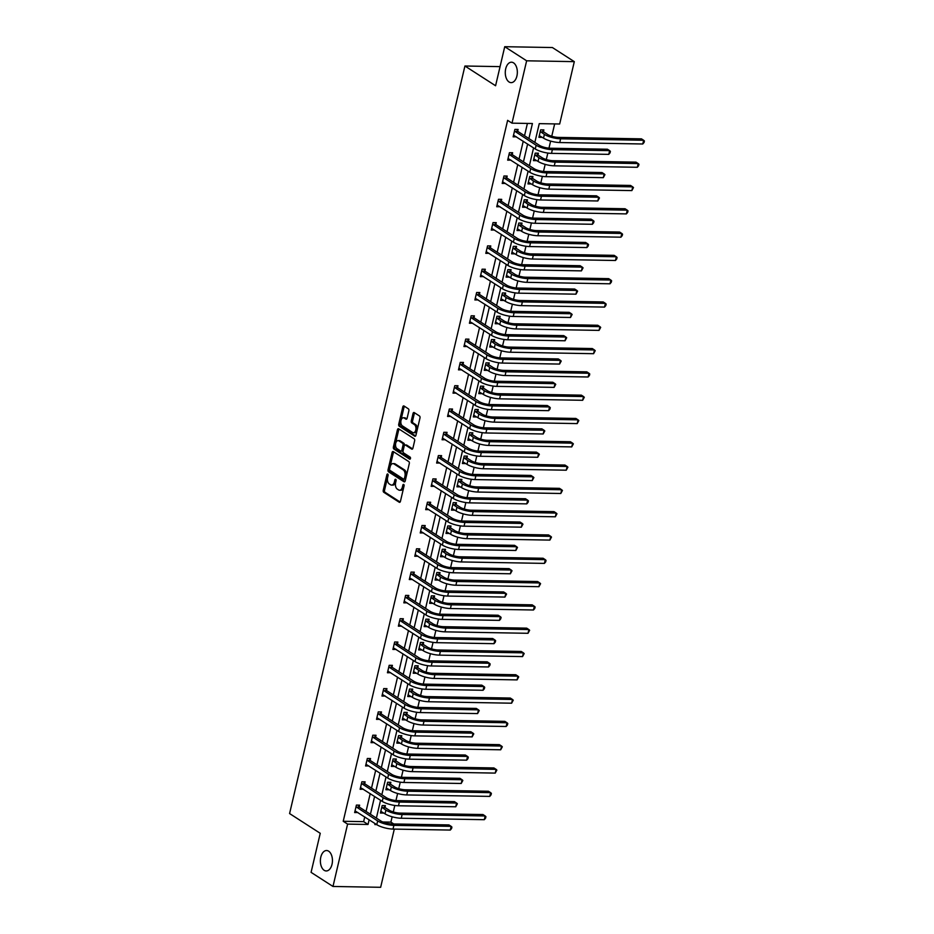 <?xml version="1.0" encoding="UTF-8"?>
<svg xmlns="http://www.w3.org/2000/svg" width="934" height="934" viewBox="0 0 934 934"><rect width="100%" height="100%" fill="white"/><g stroke="black" fill="none" stroke-linecap="round" stroke-linejoin="round"><path stroke-width="1.4" d="M509.065 81.982A10.216 6.036 -89 0 0 511.132 82.636A10.216 6.036 -89 0 0 517.214 74.311A10.216 6.036 -89 0 0 513.548 62.858A10.216 6.036 -89 0 0 511.493 62.204A10.216 6.036 -89 0 0 505.399 70.54A10.216 6.036 -89 0 0 509.065 81.982M324.168 870.301A10.216 6.036 -89 0 0 326.235 870.955A10.216 6.036 -89 0 0 332.317 862.631A10.216 6.036 -89 0 0 328.651 851.178A10.216 6.036 -89 0 0 326.585 850.524A10.216 6.036 -89 0 0 320.502 858.86A10.216 6.036 -89 0 0 324.168 870.301M387.738 474.04A1.097 0.654 -89 0 0 386.898 474.682L383.244 490.257A1.564 0.922 -89 0 0 383.757 492.276L399.238 502.247A1.564 0.922 -89 0 0 399.554 502.352A1.564 0.922 -89 0 0 400.441 501.336L404.095 485.762A1.097 0.654 -89 0 0 402.893 484.979L402.414 486.999A5.02 2.965 -89 0 1 399.577 490.245A5.02 2.965 -89 0 1 398.561 489.918L397.277 489.089A5.02 2.965 -89 0 1 395.631 482.621L396.098 480.613A1.097 0.654 -89 0 0 394.895 479.831L394.417 481.851A5.02 2.965 -89 0 1 391.579 485.096A5.02 2.965 -89 0 1 390.575 484.769L389.28 483.94A5.02 2.965 -89 0 1 387.633 477.472L388.1 475.464A1.097 0.654 -89 0 0 387.738 474.04M408.858 410.82A1.564 0.922 -89 0 0 408.345 408.8L404.002 405.998A1.564 0.922 -89 0 0 403.686 405.905A1.564 0.922 -89 0 0 402.799 406.92L398.736 424.211A1.564 0.922 -89 0 0 399.25 426.231L414.731 436.201A1.564 0.922 -89 0 0 415.046 436.306A1.564 0.922 -89 0 0 415.934 435.291L419.985 417.988A1.564 0.922 -89 0 0 419.471 415.969L414.229 412.594A1.564 0.922 -89 0 0 413.914 412.489A1.564 0.922 -89 0 0 413.026 413.505L411.287 420.907A1.564 0.922 -89 0 0 411.801 422.927L414.404 424.608A4.191 2.475 -89 0 1 415.91 429.301A4.191 2.475 -89 0 1 413.412 432.722A4.191 2.475 -89 0 1 412.559 432.442L402.379 425.881A4.191 2.475 -89 0 1 400.873 421.187A4.191 2.475 -89 0 1 403.371 417.767A4.191 2.475 -89 0 1 404.212 418.047L405.916 419.132A1.564 0.922 -89 0 0 406.232 419.238A1.564 0.922 -89 0 0 407.119 418.222L408.858 410.82M394.3 829.088L380.652 887.3L332.983 886.459L311.08 872.356L320.245 833.303L289.587 813.561L464.922 66.01L495.58 85.753L504.734 46.7L526.636 60.803L574.305 61.644L559.676 124L539.257 123.638L534.855 142.388M332.983 886.459L347.6 824.103L368.019 824.465L369.128 819.737M528.901 138.547L532.427 123.521L512.007 123.16L507.629 120.346L343.222 821.29L347.6 824.103M512.007 123.16L526.636 60.803M393.307 451.601A1.564 0.922 -89 0 0 392.992 451.496A1.564 0.922 -89 0 0 392.105 452.511L388.042 469.814A1.564 0.922 -89 0 0 388.556 471.833L404.037 481.792A1.564 0.922 -89 0 0 404.352 481.897A1.564 0.922 -89 0 0 405.239 480.882L409.29 463.591A1.564 0.922 -89 0 0 408.777 461.571L393.307 451.601M393.389 447.012L397.452 429.71A1.564 0.922 -89 0 1 398.339 428.694A1.564 0.922 -89 0 1 398.655 428.799L414.124 438.77A1.564 0.922 -89 0 1 414.638 440.79L412.91 448.192A1.564 0.922 -89 0 1 412.022 449.207A1.564 0.922 -89 0 1 411.696 449.102L405.426 445.063A1.564 0.922 -89 0 0 405.111 444.958A1.564 0.922 -89 0 0 404.224 445.973L403.068 450.888A1.564 0.922 -89 0 0 403.581 452.908L410.119 457.111A1.097 0.654 -89 0 1 409.641 459.166L393.903 449.032A1.564 0.922 -89 0 1 393.389 447.012L394.673 447.036L398.736 429.733L397.452 429.71M504.734 46.7L552.403 47.541L574.305 61.644M500.064 66.629L464.922 66.01M538.019 154.881L538.404 153.199L535.194 153.141L533.431 160.613L536.653 160.671L533.793 159.095M527.08 201.475L527.476 199.806L524.254 199.748L522.503 207.208L525.725 207.266L522.865 205.69M516.152 248.082L516.549 246.401L513.326 246.343L511.575 253.815L514.797 253.873L511.937 252.297M505.224 294.677L505.621 292.996L502.399 292.949L500.647 300.409L503.87 300.468L500.998 298.892M494.296 341.284L494.693 339.602L491.471 339.544L489.72 347.016L492.942 347.074L490.07 345.498M483.368 387.879L483.754 386.197L480.543 386.139L478.792 393.611L482.002 393.669L479.142 392.093M472.441 434.473L472.826 432.804L469.604 432.746L467.852 440.218L471.075 440.264L468.214 438.688M461.501 481.08L461.898 479.399L458.676 479.34L456.924 486.812L460.147 486.871L457.286 485.295M450.573 527.675L450.97 526.005L447.748 525.947L445.997 533.407L449.219 533.466L446.359 531.89M439.645 574.282L440.042 572.6L436.82 572.542L435.069 580.014L438.291 580.072L435.419 578.496M428.718 620.876L429.115 619.207L425.892 619.149L424.141 626.609L427.352 626.667L424.491 625.091M417.79 667.483L418.175 665.802L414.953 665.744L413.202 673.216L416.424 673.274L413.564 671.698M406.85 714.078L407.247 712.397L404.025 712.35L402.274 719.81L405.496 719.869L402.636 718.293M395.923 760.685L396.32 759.003L393.097 758.945L391.346 766.417L394.568 766.475L391.708 764.899M384.995 807.28L385.392 805.598L382.169 805.552L380.418 813.012L383.641 813.07L380.768 811.494M382.8 821.978L390.891 822.118L392.152 816.783M393.284 811.95L394.802 805.458M395.946 800.566L397.615 793.48M398.748 788.646L400.266 782.167M401.41 777.263L403.079 770.176M404.212 765.343L405.73 758.863M406.885 753.96L408.543 746.885M409.676 742.051L411.193 735.56M412.349 730.657L414.007 723.581M415.14 718.748L416.657 712.257M417.813 707.365L419.471 700.278M420.604 695.445L422.121 688.965M423.277 684.062L424.935 676.975M426.067 672.153L427.597 665.662M428.741 660.758L430.399 653.683M431.531 648.85L433.061 642.359M434.205 637.467L435.863 630.38M436.995 625.546L438.525 619.055M439.669 614.163L441.327 607.077M442.459 602.243L443.989 595.764M445.133 590.86L446.791 583.785M447.935 578.952L449.452 572.46M450.597 567.557L452.266 560.482M453.399 555.648L454.916 549.157M456.061 544.265L457.73 537.178M458.863 532.345L460.38 525.865M461.524 520.962L463.194 513.875M464.326 509.053L465.844 502.562M467 497.659L468.658 490.583M469.79 485.75L471.308 479.259M472.464 474.355L474.122 467.28M475.254 462.447L476.772 455.955M477.928 451.064L479.586 443.977M480.718 439.143L482.236 432.664M483.392 427.76L485.05 420.674M486.182 415.852L487.711 409.361M488.856 404.457L490.513 397.382M491.646 392.549L493.175 386.057M494.319 381.165L495.977 374.079M497.11 369.245L498.639 362.754M499.783 357.862L501.441 350.775M502.574 345.942L504.103 339.462M505.247 334.559L506.905 327.484M508.049 322.65L509.567 316.159M510.711 311.256L512.381 304.18M513.513 299.347L515.031 292.856M516.175 287.964L517.845 280.877M518.977 276.044L520.495 269.564M521.651 264.661L523.309 257.574M524.441 252.752L525.959 246.261M527.115 241.357L528.772 234.282M529.905 229.449L531.423 222.957M532.578 218.054L534.236 210.979M535.369 206.145L536.887 199.654M538.042 194.762L539.7 187.676M540.833 182.842L542.35 176.363M543.506 171.459L545.164 164.372M546.297 159.551L547.826 153.059M548.97 148.156L550.628 141.081M551.76 136.247L554.656 123.907M390.459 783.976L390.856 782.307L387.633 782.248L385.882 789.709L389.104 789.767L386.232 788.191M401.387 737.381L401.783 735.7L398.561 735.642L396.81 743.114L400.032 743.172L397.172 741.596M412.326 690.775L412.711 689.105L409.489 689.047L407.738 696.519L410.96 696.566L408.1 694.989M423.254 644.18L423.639 642.499L420.428 642.44L418.677 649.912L421.888 649.971L419.027 648.394M434.182 597.585L434.579 595.904L431.356 595.845L429.605 603.317L432.827 603.376L429.955 601.8M445.109 550.978L445.506 549.297L442.284 549.25L440.533 556.711L443.755 556.769L440.883 555.193M456.037 504.383L456.434 502.702L453.212 502.644L451.461 510.116L454.683 510.174L451.822 508.598M466.965 457.777L467.362 456.096L464.14 456.049L462.388 463.509L465.611 463.568L462.75 461.991M477.904 411.182L478.29 409.501L475.067 409.442L473.316 416.914L476.538 416.973L473.678 415.397M488.832 364.575L489.229 362.906L486.007 362.847L484.256 370.308L487.478 370.366L484.606 368.79M499.76 317.98L500.157 316.299L496.935 316.241L495.183 323.713L498.406 323.771L495.534 322.195M510.688 271.374L511.085 269.704L507.863 269.646L506.111 277.118L509.334 277.164L506.473 275.588M521.616 224.779L522.013 223.098L518.79 223.039L517.039 230.511L520.261 230.57L517.401 228.993M532.555 178.172L532.94 176.503L529.718 176.444L527.967 183.916L531.189 183.963L528.329 182.387M543.483 131.577L543.868 129.896L540.658 129.838L538.906 137.31L542.117 137.368L539.257 135.792M390.891 822.118L393.751 823.963M370.424 814.25L374.592 796.445M375.888 790.958L380.068 773.142M381.352 767.655L385.532 749.839M386.816 744.351L390.996 726.547M392.28 721.06L396.46 703.244M397.744 697.756L401.924 679.94M403.208 674.453L407.387 656.637M408.672 651.15L412.851 633.345M414.136 627.858L418.315 610.042M419.599 604.555L423.779 586.739M425.075 581.252L429.243 563.436M430.539 557.948L434.707 540.144M436.003 534.657L440.183 516.841M441.467 511.353L445.646 493.537M446.931 488.05L451.11 470.246M452.395 464.758L456.574 446.942M457.858 441.455L462.038 423.639M463.322 418.152L467.502 400.336M468.786 394.849L472.966 377.044M474.25 371.557L478.43 353.741M479.714 348.254L483.894 330.438M485.19 324.95L489.358 307.134M490.654 301.647L494.822 283.843M496.117 278.355L500.297 260.539M501.581 255.052L505.761 237.236M507.045 231.749L511.225 213.944M512.509 208.457L516.689 190.641M517.973 185.154L522.153 167.338M523.437 161.851L527.617 144.034M375.094 823.578L374.849 824.582L376.706 824.617M533.571 147.876L529.391 165.692M528.107 171.179L523.927 188.983M522.643 194.47L518.463 212.287M517.179 217.774L513 235.59M511.715 241.077L507.536 258.893M506.251 264.38L502.072 282.185M500.787 287.672L496.608 305.488M495.324 310.975L491.144 328.791M489.848 334.279L485.68 352.095M484.384 357.582L480.216 375.386M478.92 380.874L474.741 398.69M473.456 404.177L469.277 421.993M467.992 427.48L463.813 445.284M462.528 450.772L458.349 468.588M457.065 474.075L452.885 491.891M451.601 497.378L447.421 515.194M446.137 520.682L441.957 538.486M440.673 543.973L436.493 561.789M435.209 567.277L431.029 585.093M429.733 590.58L425.565 608.396M424.269 613.883L420.09 631.688M418.806 637.175L414.626 654.991M413.342 660.478L409.162 678.294M407.878 683.781L403.698 701.586M402.414 707.073L398.234 724.889M396.95 730.376L392.77 748.192M391.486 753.68L387.306 771.496M386.022 776.983L381.843 794.787M380.558 800.275L376.379 818.091M343.222 821.29L363.641 821.64L364.75 816.923M366.035 811.436L370.214 793.62M371.51 788.133L375.678 770.316M376.974 764.829L381.154 747.025M382.438 741.538L386.618 723.722M387.902 718.234L392.082 700.418M393.366 694.931L397.545 677.115M398.83 671.628L403.009 653.823M404.294 648.336L408.473 630.52M409.757 625.033L413.937 607.217M415.221 601.729L419.401 583.925M420.685 578.438L424.865 560.622M426.161 555.135L430.329 537.319M431.625 531.831L435.793 514.015M437.089 508.528L441.268 490.724M442.553 485.236L446.732 467.42M448.016 461.933L452.196 444.117M453.48 438.63L457.66 420.825M458.944 415.338L463.124 397.522M464.408 392.035L468.588 374.219M469.872 368.732L474.052 350.915M475.336 345.428L479.516 327.624M480.8 322.137L484.979 304.321M486.275 298.833L490.443 281.017M491.739 275.53L495.907 257.714M497.203 252.227L501.383 234.422M502.667 228.935L506.847 211.119M508.131 205.632L512.311 187.816M513.595 182.328L517.775 164.524M519.059 159.037L523.238 141.221M524.523 135.734L527.406 123.428M363.641 821.64L368.019 824.465M516.385 136.808L513.14 136.854L514.891 129.394L518.113 129.452L517.716 131.122M510.921 160.099L507.676 160.158L509.427 152.697L512.638 152.744L512.252 154.425M505.457 183.403L502.2 183.461L503.951 175.989L507.174 176.047L506.788 177.729M499.982 206.706L496.736 206.764L498.487 199.292L501.71 199.351L501.324 201.032M494.518 229.998L491.272 230.056L493.024 222.596L496.246 222.654L495.849 224.323M489.054 253.301L485.808 253.359L487.56 245.887L490.782 245.946L490.385 247.627M483.59 276.604L480.345 276.662L482.096 269.19L485.318 269.249L484.921 270.93M478.126 299.907L474.881 299.966L476.632 292.494L479.854 292.552L479.457 294.222M472.662 323.199L469.417 323.257L471.168 315.797L474.39 315.844L473.993 317.525M467.198 346.502L463.953 346.561L465.704 339.089L468.926 339.147L468.529 340.828M461.735 369.806L458.489 369.864L460.24 362.392L463.462 362.45L463.066 364.132M456.271 393.109L453.025 393.156L454.776 385.695L457.987 385.754L457.602 387.423M450.807 416.401L447.549 416.459L449.312 408.999L452.523 409.045L452.138 410.726M445.343 439.704L442.086 439.762L443.837 432.29L447.059 432.349L446.674 434.03M439.867 463.007L436.622 463.066L438.373 455.594L441.595 455.652L441.198 457.333M434.403 486.299L431.158 486.357L432.909 478.897L436.131 478.955L435.734 480.625M428.939 509.602L425.694 509.66L427.445 502.188L430.667 502.247L430.27 503.928M423.476 532.905L420.23 532.964L421.981 525.492L425.203 525.55L424.807 527.231M418.012 556.209L414.766 556.267L416.517 548.795L419.74 548.853L419.343 550.523M412.548 579.5L409.302 579.559L411.053 572.098L414.276 572.145L413.879 573.826M407.084 602.804L403.838 602.862L405.589 595.39L408.812 595.448L408.415 597.13M401.62 626.107L398.374 626.165L400.126 618.693L403.348 618.752L402.951 620.433M396.156 649.41L392.91 649.457L394.662 641.997L397.872 642.055L397.487 643.724M390.692 672.702L387.435 672.76L389.186 665.3L392.408 665.347L392.023 667.028M385.228 696.005L381.971 696.064L383.722 688.591L386.945 688.65L386.559 690.331M379.753 719.308L376.507 719.367L378.258 711.895L381.481 711.953L381.084 713.623M374.289 742.6L371.043 742.658L372.794 735.198L376.017 735.256L375.62 736.926M368.825 765.903L365.579 765.962L367.331 758.49L370.553 758.548L370.156 760.229M363.361 789.207L360.115 789.265L361.867 781.793L365.089 781.851L364.692 783.533M357.897 812.51L354.651 812.568L356.403 805.096L359.625 805.155L359.228 806.824M357.874 812.615L355.002 811.039M363.338 789.323L360.477 787.747M368.802 766.02L365.941 764.444M374.265 742.717L371.405 741.141M379.729 719.413L376.869 717.837M385.193 696.122L382.333 694.546M390.657 672.819L387.797 671.242M396.121 649.515L393.261 647.939M401.597 626.224L398.725 624.648M407.061 602.92L404.188 601.344M412.524 579.617L409.652 578.041M417.988 556.314L415.116 554.738M423.452 533.022L420.592 531.446M428.916 509.719L426.056 508.143M434.38 486.416L431.52 484.839M439.844 463.112L436.984 461.536M445.308 439.821L442.447 438.244M450.772 416.517L447.911 414.941M456.236 393.214L453.375 391.638M461.711 369.922L458.839 368.346M467.175 346.619L464.303 345.043M472.639 323.316L469.767 321.74M478.103 300.012L475.231 298.436M483.567 276.721L480.706 275.145M489.031 253.418L486.17 251.841M494.495 230.114L491.634 228.538M499.959 206.811L497.098 205.235M505.422 183.519L502.562 181.943M510.886 160.216L508.026 158.64M516.35 136.913L513.49 135.337M391.579 485.096L392.875 485.12A5.02 2.965 -89 0 0 395.712 481.874L394.417 481.851M396.133 480.053L395.712 481.874M399.577 490.245L400.861 490.268A5.02 2.965 -89 0 0 403.71 487.023L402.414 486.999M404.13 485.201L403.71 487.023M388.147 474.892L384.539 490.28A1.564 0.922 -89 0 0 385.053 492.3L400.137 502.025M393.693 451.846A1.564 0.922 -89 0 0 393.389 452.535L389.326 469.837A1.564 0.922 -89 0 0 389.852 471.857L404.936 481.57M389.63 468.973A1.097 0.654 -89 0 0 389.98 470.386L403.57 479.13A1.097 0.654 -89 0 0 404.41 478.5L404.912 476.375A5.02 2.965 -89 0 0 403.254 469.907L393.973 463.929A5.02 2.965 -89 0 0 392.957 463.603A5.02 2.965 -89 0 0 390.12 466.848L389.63 468.973M404.854 479.154A1.097 0.654 -89 0 0 405.695 478.523L404.41 478.5M392.957 463.603L394.253 463.626A5.02 2.965 -89 0 1 395.257 463.953L404.55 469.93A5.02 2.965 -89 0 1 406.197 476.398L405.695 478.523M399.04 429.056A1.564 0.922 -89 0 0 398.736 429.733M412.594 448.88L406.71 445.086A1.564 0.922 -89 0 0 406.395 444.981A1.564 0.922 -89 0 0 406.08 445.074M410.376 458.827L395.199 449.056L393.903 449.032M398.911 440.871A4.191 2.475 -89 0 0 398.071 440.591A4.191 2.475 -89 0 0 395.572 444.012A4.191 2.475 -89 0 0 397.078 448.705L400.663 451.017A1.564 0.922 -89 0 0 400.978 451.122A1.564 0.922 -89 0 0 401.865 450.106L403.021 445.203A1.564 0.922 -89 0 0 402.507 443.183L398.911 440.871L400.196 440.895A4.191 2.475 -89 0 0 399.355 440.614L398.071 440.591M401.947 451.04A1.564 0.922 -89 0 0 402.262 451.145A1.564 0.922 -89 0 0 403.149 450.13L401.865 450.106M400.196 440.895L403.792 443.206A1.564 0.922 -89 0 1 404.305 445.226L403.149 450.13M394.673 447.036A1.564 0.922 -89 0 0 395.199 449.056M403.371 417.767L404.656 417.79A4.191 2.475 -89 0 1 405.508 418.058L406.815 418.911M413.412 432.722L414.696 432.746A4.191 2.475 -89 0 0 417.194 429.325A4.191 2.475 -89 0 0 415.688 424.631L414.404 424.608M414.614 412.84A1.564 0.922 -89 0 0 414.311 413.529L412.571 420.93A1.564 0.922 -89 0 0 413.097 422.95L415.688 424.631M404.387 406.255A1.564 0.922 -89 0 0 404.083 406.932L400.021 424.234A1.564 0.922 -89 0 0 400.546 426.254L415.63 435.98M383.921 805.575L385.228 807.641L389.128 810.163A7.986 2.218 13.2 0 0 399.95 813.094L482.983 814.553L485.166 815.966L402.145 814.506A11.979 3.316 -166.8 0 1 385.905 810.105L381.772 807.221M380.815 811.342L385.03 813.841L385.905 810.105M484.291 819.69L485.166 815.966L485.925 816.69L485.575 818.184L484.291 819.69L401.258 818.242A11.979 3.316 -166.8 0 1 385.03 813.841M385.228 807.641L382.006 807.595M355.048 810.887L376.787 824.675L377.663 820.939L356.006 806.778M358.154 805.131L359.462 807.198L380.885 820.998A7.986 2.218 13.2 0 0 391.696 823.928L448.962 824.932L451.157 826.345L393.891 825.341A11.979 3.316 -166.8 0 1 377.663 820.939M450.281 830.069L451.157 826.345L451.916 827.069L451.566 828.563L450.281 830.069L393.016 829.077A11.979 3.316 -166.8 0 1 376.787 824.675M359.462 807.198L356.239 807.139M389.385 782.272L390.692 784.35L394.592 786.86A7.986 2.218 13.2 0 0 405.414 789.79L488.447 791.25L490.642 792.662L407.609 791.203A11.979 3.316 -166.8 0 1 391.369 786.802L387.236 783.93M386.279 788.039L390.494 790.538L391.369 786.802M489.766 796.398L490.642 792.662L491.389 793.386L491.039 794.881L489.766 796.398L406.734 794.939A11.979 3.316 -166.8 0 1 390.494 790.538M390.692 784.35L387.47 784.291M394.86 758.98L396.156 761.047L400.056 763.557A7.986 2.218 13.2 0 0 410.878 766.499L493.911 767.946L496.106 769.359L413.073 767.9A11.979 3.316 -166.8 0 1 396.833 763.51L392.7 760.626M391.743 764.736L395.958 767.234L396.833 763.51M495.23 773.095L496.106 769.359L496.853 770.083L495.23 773.095L412.198 771.636A11.979 3.316 -166.8 0 1 395.958 767.234M396.156 761.047L392.934 760.988M360.512 787.584L382.251 801.372L383.127 797.636L361.47 783.474M363.618 781.828L364.925 783.895L386.349 797.694A7.986 2.218 13.2 0 0 397.16 800.625L454.426 801.629L456.621 803.042L399.355 802.037A11.979 3.316 -166.8 0 1 383.127 797.636M455.745 806.778L456.621 803.042L457.38 803.765L455.745 806.778L398.479 805.773A11.979 3.316 -166.8 0 1 382.251 801.372M364.925 783.895L361.703 783.836M365.976 764.281L387.715 778.069L388.591 774.333L366.934 760.171M369.093 758.525L370.389 760.591L391.813 774.391A7.986 2.218 13.2 0 0 402.636 777.321L459.902 778.326L462.085 779.738L404.819 778.734A11.979 3.316 -166.8 0 1 388.591 774.333M461.209 783.474L462.085 779.738L462.844 780.462L461.209 783.474L403.943 782.47A11.979 3.316 -166.8 0 1 387.715 778.069M370.389 760.591L367.167 760.533M400.324 735.677L401.62 737.743L405.519 740.265A7.986 2.218 13.2 0 0 416.342 743.195L499.375 744.655L501.57 746.056L418.537 744.608A11.979 3.316 -166.8 0 1 402.309 740.207L398.164 737.323M397.207 741.433L401.433 743.943L402.309 740.207M500.694 749.792L501.57 746.056L502.317 746.791L500.694 749.792L417.661 748.344A11.979 3.316 -166.8 0 1 401.433 743.943M401.62 737.743L398.398 737.685M371.44 740.989L393.179 754.765L394.055 751.041L372.409 736.868M374.557 735.221L375.853 737.3L397.277 751.088A7.986 2.218 13.2 0 0 408.1 754.03L465.365 755.034L467.549 756.435L410.283 755.443A11.979 3.316 -166.8 0 1 394.055 751.041M466.673 760.171L467.549 756.435L468.308 757.17L467.957 758.665L466.673 760.171L409.407 759.167A11.979 3.316 -166.8 0 1 393.179 754.765M375.853 737.3L372.631 737.241M405.788 712.373L407.084 714.452L410.983 716.962A7.986 2.218 13.2 0 0 421.806 719.892L504.839 721.352L507.034 722.764L424.001 721.305A11.979 3.316 -166.8 0 1 407.773 716.903L403.64 714.02M402.671 718.141L406.897 720.639L407.773 716.903M506.158 726.489L507.034 722.764L507.792 723.488L507.442 724.982L506.158 726.489L423.125 725.041A11.979 3.316 -166.8 0 1 406.897 720.639M407.084 714.452L403.862 714.393M376.904 717.686L398.643 731.474L399.518 727.738L377.873 713.576M380.021 711.93L381.317 713.996L402.741 727.796A7.986 2.218 13.2 0 0 413.564 730.727L470.829 731.731L473.013 733.143L415.747 732.139A11.979 3.316 -166.8 0 1 399.518 727.738M472.137 736.879L473.013 733.143L473.772 733.867L472.137 736.879L414.871 735.875A11.979 3.316 -166.8 0 1 398.643 731.474M381.317 713.996L378.095 713.938M411.252 689.082L412.548 691.148L416.459 693.658A7.986 2.218 13.2 0 0 427.27 696.589L510.303 698.048L512.497 699.461L429.465 698.002A11.979 3.316 -166.8 0 1 413.237 693.6L409.104 690.728M408.135 694.838L412.361 697.336L413.237 693.6M511.622 703.197L512.497 699.461L513.256 700.185L511.622 703.197L428.589 701.738A11.979 3.316 -166.8 0 1 412.361 697.336M412.548 691.148L409.326 691.09M382.368 694.382L404.107 708.17L404.982 704.434L383.337 690.273M385.485 688.627L386.781 690.693L408.205 704.493A7.986 2.218 13.2 0 0 419.027 707.423L476.293 708.427L478.477 709.84L421.211 708.836A11.979 3.316 -166.8 0 1 404.982 704.434M477.601 713.576L478.477 709.84L479.235 710.564L477.601 713.576L420.335 712.572A11.979 3.316 -166.8 0 1 404.107 708.17M386.781 690.693L383.559 690.635M416.716 665.779L418.012 667.845L421.923 670.355A7.986 2.218 13.2 0 0 432.746 673.297L515.778 674.745L517.961 676.158L434.929 674.71A11.979 3.316 -166.8 0 1 418.701 670.308L414.568 667.425M413.599 671.534L417.825 674.033L418.701 670.308M517.086 679.894L517.961 676.158L518.72 676.881L517.086 679.894L434.053 678.434A11.979 3.316 -166.8 0 1 417.825 674.033M418.012 667.845L414.801 667.787M387.832 671.079L409.571 684.867L410.446 681.131L388.801 666.969M390.949 665.323L392.245 667.39L413.669 681.19A7.986 2.218 13.2 0 0 424.491 684.132L481.757 685.136L483.952 686.537L426.686 685.533A11.979 3.316 -166.8 0 1 410.446 681.131M483.065 690.273L483.952 686.537L484.699 687.272L484.349 688.755L483.065 690.273L425.799 689.269A11.979 3.316 -166.8 0 1 409.571 684.867M392.245 667.39L389.034 667.343M422.18 642.475L423.476 644.542L427.387 647.064A7.986 2.218 13.2 0 0 438.209 649.994L521.242 651.453L523.425 652.854L440.393 651.407A11.979 3.316 -166.8 0 1 424.164 647.005L420.031 644.121M419.062 648.231L423.289 650.741L424.164 647.005M522.55 656.59L523.425 652.854L524.184 653.59L522.55 656.59L439.517 655.143A11.979 3.316 -166.8 0 1 423.289 650.741M423.476 644.542L420.265 644.495M393.296 647.787L415.035 661.576L415.91 657.84L394.265 643.666M396.413 642.02L397.709 644.098L419.132 657.898A7.986 2.218 13.2 0 0 429.955 660.828L487.221 661.832L489.416 663.245L432.15 662.241A11.979 3.316 -166.8 0 1 415.91 657.84M488.54 666.969L489.416 663.245L490.163 663.969L489.813 665.463L488.54 666.969L431.274 665.965A11.979 3.316 -166.8 0 1 415.035 661.576M397.709 644.098L394.498 644.04M427.644 619.172L428.951 621.25L432.851 623.76A7.986 2.218 13.2 0 0 443.673 626.691L526.706 628.15L528.889 629.563L445.857 628.103A11.979 3.316 -166.8 0 1 429.628 623.702L425.495 620.818M424.526 624.939L428.753 627.438L429.628 623.702M528.014 633.299L528.889 629.563L529.648 630.287L528.014 633.299L444.981 631.839A11.979 3.316 -166.8 0 1 428.753 627.438M428.951 621.25L425.729 621.192M398.76 624.484L420.498 638.272L421.374 634.536L399.729 620.374M401.877 618.728L403.184 620.795L424.596 634.595A7.986 2.218 13.2 0 0 435.419 637.525L492.685 638.529L494.88 639.942L437.614 638.938A11.979 3.316 -166.8 0 1 421.374 634.536M494.004 643.678L494.88 639.942L495.627 640.666L495.277 642.16L494.004 643.678L436.738 642.674A11.979 3.316 -166.8 0 1 420.498 638.272M403.184 620.795L399.962 620.736M433.107 595.88L434.415 597.947L438.315 600.457A7.986 2.218 13.2 0 0 449.137 603.399L532.17 604.847L534.353 606.259L451.32 604.8A11.979 3.316 -166.8 0 1 435.092 600.399L430.959 597.527M429.99 601.636L434.217 604.135L435.092 600.399M533.477 609.995L534.353 606.259L535.112 606.983L534.762 608.478L533.477 609.995L450.445 608.536A11.979 3.316 -166.8 0 1 434.217 604.135M434.415 597.947L431.193 597.888M404.224 601.181L425.974 614.969L426.85 611.233L405.193 597.071M407.341 595.425L408.648 597.491L430.06 611.291A7.986 2.218 13.2 0 0 440.883 614.222L498.149 615.226L500.344 616.638L443.078 615.634A11.979 3.316 -166.8 0 1 426.85 611.233M499.468 620.374L500.344 616.638L501.091 617.362L500.741 618.857L499.468 620.374L442.202 619.37A11.979 3.316 -166.8 0 1 425.974 614.969M408.648 597.491L405.426 597.433M438.571 572.577L439.879 574.644L443.778 577.165A7.986 2.218 13.2 0 0 454.601 580.096L537.634 581.543L539.817 582.956L456.784 581.508A11.979 3.316 -166.8 0 1 440.556 577.107L436.423 574.223M435.466 578.333L439.68 580.843L440.556 577.107M538.941 586.692L539.817 582.956L540.576 583.692L538.941 586.692L455.909 585.233A11.979 3.316 -166.8 0 1 439.68 580.843M439.879 574.644L436.657 574.585M409.699 577.889L431.438 591.666L432.314 587.93L410.656 573.768M412.805 572.122L414.112 574.2L435.524 587.988A7.986 2.218 13.2 0 0 446.347 590.93L503.613 591.934L505.808 593.335L448.542 592.331A11.979 3.316 -166.8 0 1 432.314 587.93M504.932 597.071L505.808 593.335L506.567 594.071L504.932 597.071L447.666 596.067A11.979 3.316 -166.8 0 1 431.438 591.666M414.112 574.2L410.89 574.141M444.035 549.274L445.343 551.34L449.242 553.862A7.986 2.218 13.2 0 0 460.065 556.792L543.098 558.252L545.293 559.664L462.26 558.205A11.979 3.316 -166.8 0 1 446.02 553.804L441.887 550.92M440.93 555.041L445.144 557.54L446.02 553.804M544.417 563.389L545.293 559.664L546.04 560.388L545.689 561.883L544.417 563.389L461.384 561.941A11.979 3.316 -166.8 0 1 445.144 557.54M445.343 551.34L442.121 551.293M415.163 554.586L436.902 568.374L437.777 564.638L416.12 550.476M418.269 548.83L419.576 550.897L441 564.696A7.986 2.218 13.2 0 0 451.811 567.627L509.077 568.631L511.272 570.044L454.006 569.039A11.979 3.316 -166.8 0 1 437.777 564.638M510.396 573.78L511.272 570.044L512.03 570.767L510.396 573.78L453.13 572.775A11.979 3.316 -166.8 0 1 436.902 568.374M419.576 550.897L416.354 550.838M449.499 525.97L450.807 528.049L454.706 530.559A7.986 2.218 13.2 0 0 465.529 533.489L548.562 534.948L550.756 536.361L467.724 534.902A11.979 3.316 -166.8 0 1 451.484 530.5L447.351 527.628M446.394 531.738L450.608 534.236L451.484 530.5M549.881 540.097L550.756 536.361L551.504 537.085L549.881 540.097L466.848 538.638A11.979 3.316 -166.8 0 1 450.608 534.236M450.807 528.049L447.584 527.99M420.627 531.283L442.366 545.071L443.241 541.335L421.584 527.173M423.732 525.527L425.04 527.593L446.464 541.393A7.986 2.218 13.2 0 0 457.286 544.324L514.552 545.328L516.736 546.74L459.47 545.736A11.979 3.316 -166.8 0 1 443.241 541.335M515.86 550.476L516.736 546.74L517.494 547.464L515.86 550.476L458.594 549.472A11.979 3.316 -166.8 0 1 442.366 545.071M425.04 527.593L421.818 527.535M454.975 502.679L456.271 504.745L460.17 507.255A7.986 2.218 13.2 0 0 470.993 510.197L554.025 511.645L556.22 513.058L473.188 511.599A11.979 3.316 -166.8 0 1 456.948 507.209L452.815 504.325M451.858 508.435L456.072 510.933L456.948 507.209M555.345 516.794L556.22 513.058L556.968 513.782L555.345 516.794L472.312 515.334A11.979 3.316 -166.8 0 1 456.072 510.933M456.271 504.745L453.048 504.687M426.091 507.979L447.83 521.767L448.705 518.031L427.048 503.87M429.208 502.223L430.504 504.29L451.928 518.09A7.986 2.218 13.2 0 0 462.75 521.02L520.016 522.024L522.199 523.437L464.934 522.433A11.979 3.316 -166.8 0 1 448.705 518.031M521.324 527.173L522.199 523.437L522.958 524.161L521.324 527.173L464.058 526.169A11.979 3.316 -166.8 0 1 447.83 521.767M430.504 504.29L427.282 504.243M460.439 479.376L461.735 481.442L465.634 483.964A7.986 2.218 13.2 0 0 476.457 486.894L559.489 488.354L561.684 489.755L478.652 488.307A11.979 3.316 -166.8 0 1 462.423 483.905L458.29 481.022M457.321 485.131L461.548 487.641L462.423 483.905M560.809 493.491L561.684 489.755L562.431 490.49L560.809 493.491L477.776 492.043A11.979 3.316 -166.8 0 1 461.548 487.641M461.735 481.442L458.512 481.384M431.555 484.688L453.294 498.464L454.169 494.74L432.524 480.566M434.672 478.92L435.968 480.998L457.391 494.786A7.986 2.218 13.2 0 0 468.214 497.729L525.48 498.733L527.663 500.145L470.397 499.141A11.979 3.316 -166.8 0 1 454.169 494.74M526.788 503.87L527.663 500.145L528.422 500.869L528.072 502.364L526.788 503.87L469.522 502.866A11.979 3.316 -166.8 0 1 453.294 498.464M435.968 480.998L432.746 480.94M465.903 456.072L467.198 458.15L471.11 460.66A7.986 2.218 13.2 0 0 481.921 463.591L564.953 465.05L567.148 466.463L484.116 465.004A11.979 3.316 -166.8 0 1 467.887 460.602L463.754 457.718M462.785 461.84L467.012 464.338L467.887 460.602M566.273 470.199L567.148 466.463L567.907 467.187L566.273 470.199L483.24 468.74A11.979 3.316 -166.8 0 1 467.012 464.338M467.198 458.15L463.976 458.092M437.019 461.384L458.757 475.173L459.633 471.437L437.988 457.275M440.136 455.629L441.432 457.695L462.855 471.495A7.986 2.218 13.2 0 0 473.678 474.425L530.944 475.429L533.127 476.842L475.861 475.838A11.979 3.316 -166.8 0 1 459.633 471.437M532.252 480.578L533.127 476.842L533.886 477.566L532.252 480.578L474.986 479.574A11.979 3.316 -166.8 0 1 458.757 475.173M441.432 457.695L438.209 457.637M471.366 432.781L472.662 434.847L476.573 437.357A7.986 2.218 13.2 0 0 487.385 440.288L570.417 441.747L572.612 443.16L489.579 441.7A11.979 3.316 -166.8 0 1 473.351 437.299L469.218 434.427M468.249 438.536L472.476 441.035L473.351 437.299M571.736 446.896L572.612 443.16L573.371 443.883L571.736 446.896L488.704 445.436A11.979 3.316 -166.8 0 1 472.476 441.035M472.662 434.847L469.44 434.789M442.483 438.081L464.221 451.869L465.097 448.133L443.452 433.971M445.6 432.325L446.896 434.392L468.319 448.192A7.986 2.218 13.2 0 0 479.142 451.122L536.408 452.126L538.591 453.539L481.325 452.535A11.979 3.316 -166.8 0 1 465.097 448.133M537.715 457.275L538.591 453.539L539.35 454.263L537.715 457.275L480.45 456.271A11.979 3.316 -166.8 0 1 464.221 451.869M446.896 434.392L443.673 434.333M476.83 409.477L478.126 411.544L482.037 414.054A7.986 2.218 13.2 0 0 492.86 416.996L575.893 418.444L578.076 419.856L495.043 418.409A11.979 3.316 -166.8 0 1 478.815 414.007L474.682 411.123M473.713 415.233L477.939 417.731L478.815 414.007M577.2 423.592L578.076 419.856L578.835 420.58L577.2 423.592L494.168 422.133A11.979 3.316 -166.8 0 1 477.939 417.731M478.126 411.544L474.916 411.485M447.946 414.778L469.685 428.566L470.561 424.83L448.915 410.668M451.064 409.022L452.36 411.088L473.783 424.888A7.986 2.218 13.2 0 0 484.606 427.83L541.872 428.834L544.067 430.235L486.801 429.231A11.979 3.316 -166.8 0 1 470.561 424.83M543.191 433.971L544.067 430.235L544.814 430.971L543.191 433.971L485.925 432.967A11.979 3.316 -166.8 0 1 469.685 428.566M452.36 411.088L449.149 411.042M482.294 386.174L483.59 388.24L487.501 390.762A7.986 2.218 13.2 0 0 498.324 393.693L581.357 395.152L583.54 396.553L500.507 395.105A11.979 3.316 -166.8 0 1 484.279 390.704L480.146 387.82M479.177 391.93L483.403 394.44L484.279 390.704M582.664 400.289L583.54 396.553L584.299 397.289L582.664 400.289L499.632 398.841A11.979 3.316 -166.8 0 1 483.403 394.44M483.59 388.24L480.38 388.194M453.41 391.486L475.149 405.274L476.025 401.538L454.379 387.365M456.528 385.719L457.835 387.797L479.247 401.597A7.986 2.218 13.2 0 0 490.07 404.527L547.336 405.531L549.531 406.944L492.265 405.94A11.979 3.316 -166.8 0 1 476.025 401.538M548.655 410.668L549.531 406.944L550.278 407.668L549.928 409.162L548.655 410.668L491.389 409.664A11.979 3.316 -166.8 0 1 475.149 405.274M457.835 387.797L454.613 387.738M487.758 362.871L489.066 364.949L492.965 367.459A7.986 2.218 13.2 0 0 503.788 370.389L586.821 371.849L589.004 373.261L505.971 371.802A11.979 3.316 -166.8 0 1 489.743 367.401L485.61 364.517M484.641 368.638L488.867 371.137L489.743 367.401M588.128 376.997L589.004 373.261L589.763 373.985L589.412 375.48L588.128 376.997L505.096 375.538A11.979 3.316 -166.8 0 1 488.867 371.137M489.066 364.949L485.843 364.89M458.874 368.183L480.613 381.971L481.489 378.235L459.843 364.073M461.991 362.427L463.299 364.493L484.711 378.293A7.986 2.218 13.2 0 0 495.534 381.224L552.8 382.228L554.994 383.641L497.729 382.636A11.979 3.316 -166.8 0 1 481.489 378.235M554.119 387.377L554.994 383.641L555.742 384.364L554.119 387.377L496.853 386.372A11.979 3.316 -166.8 0 1 480.613 381.971M463.299 364.493L460.077 364.435M493.222 339.579L494.53 341.646L498.429 344.156A7.986 2.218 13.2 0 0 509.252 347.098L592.284 348.545L594.468 349.958L511.435 348.499A11.979 3.316 -166.8 0 1 495.207 344.097L491.074 341.225M490.105 345.335L494.331 347.833L495.207 344.097M593.592 353.694L594.468 349.958L595.227 350.682L593.592 353.694L510.559 352.235A11.979 3.316 -166.8 0 1 494.331 347.833M494.53 341.646L491.307 341.587M464.338 344.879L486.089 358.668L486.964 354.932L465.307 340.77M467.455 339.124L468.763 341.19L490.175 354.99A7.986 2.218 13.2 0 0 500.998 357.92L558.263 358.925L560.458 360.337L503.192 359.333A11.979 3.316 -166.8 0 1 486.964 354.932M559.583 364.073L560.458 360.337L561.217 361.061L559.583 364.073L502.317 363.069A11.979 3.316 -166.8 0 1 486.089 358.668M468.763 341.19L465.541 341.132M498.686 316.276L499.994 318.342L503.893 320.864A7.986 2.218 13.2 0 0 514.716 323.794L597.748 325.254L599.932 326.655L516.899 325.207A11.979 3.316 -166.8 0 1 500.671 320.806L496.538 317.922M495.58 322.032L499.795 324.542L500.671 320.806M599.056 330.391L599.932 326.655L600.69 327.39L599.056 330.391L516.023 328.931A11.979 3.316 -166.8 0 1 499.795 324.542M499.994 318.342L496.771 318.284M469.814 321.588L491.553 335.364L492.428 331.64L470.771 317.467M472.919 315.82L474.227 317.899L495.65 331.687A7.986 2.218 13.2 0 0 506.462 334.629L563.727 335.633L565.922 337.034L508.656 336.03A11.979 3.316 -166.8 0 1 492.428 331.64M565.047 340.77L565.922 337.034L566.681 337.769L565.047 340.77L507.781 339.766A11.979 3.316 -166.8 0 1 491.553 335.364M474.227 317.899L471.005 317.84M504.15 292.972L505.457 295.039L509.357 297.561A7.986 2.218 13.2 0 0 520.18 300.491L603.212 301.951L605.407 303.363L522.375 301.904A11.979 3.316 -166.8 0 1 506.135 297.502L502.002 294.619M501.044 298.74L505.259 301.238L506.135 297.502M604.531 307.088L605.407 303.363L606.154 304.087L605.804 305.581L604.531 307.088L521.499 305.64A11.979 3.316 -166.8 0 1 505.259 301.238M505.457 295.039L502.235 294.992M475.278 298.285L497.016 312.073L497.892 308.337L476.235 294.175M478.383 292.529L479.691 294.595L501.114 308.395A7.986 2.218 13.2 0 0 511.925 311.326L569.191 312.33L571.386 313.742L514.12 312.738A11.979 3.316 -166.8 0 1 497.892 308.337M570.511 317.478L571.386 313.742L572.145 314.466L570.511 317.478L513.245 316.474A11.979 3.316 -166.8 0 1 497.016 312.073M479.691 294.595L476.468 294.537M509.614 269.669L510.921 271.747L514.821 274.257A7.986 2.218 13.2 0 0 525.644 277.188L608.676 278.647L610.871 280.06L527.838 278.601A11.979 3.316 -166.8 0 1 511.599 274.199L507.466 271.327M506.508 275.437L510.723 277.935L511.599 274.199M609.995 283.796L610.871 280.06L611.618 280.784L611.268 282.278L609.995 283.796L526.963 282.337A11.979 3.316 -166.8 0 1 510.723 277.935M510.921 271.747L507.699 271.689M480.741 274.981L502.48 288.769L503.356 285.033L481.699 270.872M483.847 269.226L485.155 271.292L506.578 285.092A7.986 2.218 13.2 0 0 517.401 288.022L574.667 289.026L576.85 290.439L519.584 289.435A11.979 3.316 -166.8 0 1 503.356 285.033M575.974 294.175L576.85 290.439L577.609 291.163L575.974 294.175L518.709 293.171A11.979 3.316 -166.8 0 1 502.48 288.769M485.155 271.292L481.932 271.234M515.089 246.378L516.385 248.444L520.285 250.954A7.986 2.218 13.2 0 0 531.107 253.896L614.14 255.344L616.335 256.757L533.302 255.297A11.979 3.316 -166.8 0 1 517.062 250.907L512.929 248.024M511.972 252.133L516.187 254.632L517.062 250.907M615.459 260.493L616.335 256.757L617.082 257.48L616.732 258.975L615.459 260.493L532.427 259.033A11.979 3.316 -166.8 0 1 516.187 254.632M516.385 248.444L513.163 248.386M486.205 251.678L507.944 265.466L508.82 261.73L487.163 247.568M489.323 245.922L490.619 247.989L512.042 261.789A7.986 2.218 13.2 0 0 522.865 264.719L580.131 265.723L582.314 267.136L525.048 266.132A11.979 3.316 -166.8 0 1 508.82 261.73M581.438 270.872L582.314 267.136L583.073 267.86L581.438 270.872L524.172 269.868A11.979 3.316 -166.8 0 1 507.944 265.466M490.619 247.989L487.396 247.942M520.553 223.074L521.849 225.141L525.749 227.662A7.986 2.218 13.2 0 0 536.571 230.593L619.604 232.052L621.799 233.453L538.766 232.006A11.979 3.316 -166.8 0 1 522.538 227.604L518.405 224.72M517.436 228.83L521.662 231.34L522.538 227.604M620.923 237.189L621.799 233.453L622.558 234.189L622.207 235.683L620.923 237.189L537.891 235.742A11.979 3.316 -166.8 0 1 521.662 231.34M521.849 225.141L518.627 225.082M491.669 228.386L513.408 242.163L514.284 238.439L492.638 224.265M494.786 222.619L496.082 224.697L517.506 238.485A7.986 2.218 13.2 0 0 528.329 241.427L585.595 242.431L587.778 243.844L530.512 242.84A11.979 3.316 -166.8 0 1 514.284 238.439M586.902 247.568L587.778 243.844L588.537 244.568L588.187 246.062L586.902 247.568L529.636 246.564A11.979 3.316 -166.8 0 1 513.408 242.163M496.082 224.697L492.86 224.639M526.017 199.771L527.313 201.849L531.224 204.359A7.986 2.218 13.2 0 0 542.035 207.29L625.068 208.749L627.263 210.162L544.23 208.702A11.979 3.316 -166.8 0 1 528.002 204.301L523.869 201.417M522.9 205.538L527.126 208.037L528.002 204.301M626.387 213.898L627.263 210.162L628.022 210.886L627.671 212.38L626.387 213.898L543.354 212.438A11.979 3.316 -166.8 0 1 527.126 208.037M527.313 201.849L524.091 201.791M497.133 205.083L518.872 218.871L519.748 215.135L498.102 200.973M500.25 199.327L501.546 201.394L522.97 215.194A7.986 2.218 13.2 0 0 533.793 218.124L591.059 219.128L593.242 220.541L535.976 219.537A11.979 3.316 -166.8 0 1 519.748 215.135M592.366 224.277L593.242 220.541L594.001 221.265L593.65 222.759L592.366 224.277L535.1 223.273A11.979 3.316 -166.8 0 1 518.872 218.871M501.546 201.394L498.324 201.335M531.481 176.479L532.777 178.546L536.688 181.056A7.986 2.218 13.2 0 0 547.499 183.986L630.532 185.446L632.727 186.858L549.694 185.399A11.979 3.316 -166.8 0 1 533.466 180.998L529.333 178.125M528.364 182.235L532.59 184.734L533.466 180.998M631.851 190.594L632.727 186.858L633.486 187.582L631.851 190.594L548.818 189.135A11.979 3.316 -166.8 0 1 532.59 184.734M532.777 178.546L529.555 178.487M502.597 181.78L524.336 195.568L525.212 191.832L503.566 177.67M505.714 176.024L507.01 178.09L528.434 191.89A7.986 2.218 13.2 0 0 539.257 194.821L596.522 195.825L598.706 197.237L541.44 196.233A11.979 3.316 -166.8 0 1 525.212 191.832M597.83 200.973L598.706 197.237L599.465 197.961L597.83 200.973L540.564 199.969A11.979 3.316 -166.8 0 1 524.336 195.568M507.01 178.09L503.788 178.032M536.945 153.176L538.241 155.242L542.152 157.753A7.986 2.218 13.2 0 0 552.975 160.695L636.007 162.142L638.191 163.555L555.158 162.107A11.979 3.316 -166.8 0 1 538.93 157.706L534.797 154.822M533.828 158.932L538.054 161.43L538.93 157.706M637.315 167.291L638.191 163.555L638.949 164.279L638.599 165.773L637.315 167.291L554.282 165.832A11.979 3.316 -166.8 0 1 538.054 161.43M538.241 155.242L535.03 155.184M508.061 158.488L529.8 172.265L530.675 168.529L509.03 154.367M511.178 152.721L512.474 154.787L533.898 168.587A7.986 2.218 13.2 0 0 544.72 171.529L601.986 172.533L604.181 173.934L546.915 172.93A11.979 3.316 -166.8 0 1 530.675 168.529M603.306 177.67L604.181 173.934L604.928 174.67L603.306 177.67L546.04 176.666A11.979 3.316 -166.8 0 1 529.8 172.265M512.474 154.787L509.263 154.74M542.409 129.873L543.716 131.939L547.616 134.461A7.986 2.218 13.2 0 0 558.439 137.391L641.471 138.851L643.654 140.263L560.622 138.804A11.979 3.316 -166.8 0 1 544.394 134.403L540.261 131.519M539.292 135.628L543.518 138.139L544.394 134.403M642.779 143.988L643.654 140.263L644.413 140.987L644.063 142.482L642.779 143.988L559.746 142.54A11.979 3.316 -166.8 0 1 543.518 138.139M543.716 131.939L540.494 131.892M513.525 135.185L535.264 148.973L536.139 145.237L514.494 131.075M516.642 129.417L517.95 131.496L539.362 145.295A7.986 2.218 13.2 0 0 550.184 148.226L607.45 149.23L609.645 150.643L552.379 149.638A11.979 3.316 -166.8 0 1 536.139 145.237M608.77 154.367L609.645 150.643L610.392 151.366L610.042 152.861L608.77 154.367L551.504 153.363A11.979 3.316 -166.8 0 1 535.264 148.973M517.95 131.496L514.727 131.437M388.112 474.706L386.898 474.682M404.107 485.003L402.893 484.979M396.109 479.854L394.895 479.831M399.869 502.258L399.238 502.247M385.053 492.3L383.757 492.276M384.539 490.28L383.244 490.257M404.667 481.804L404.037 481.792M389.852 471.857L388.556 471.833M389.326 469.837L388.042 469.814M393.389 452.535L392.105 452.511M406.197 476.398L404.912 476.375M404.55 469.93L403.254 469.907M395.257 463.953L393.973 463.929M412.338 449.114L411.696 449.102M406.71 445.086L405.426 445.063M404.305 445.226L403.021 445.203M403.792 443.206L402.507 443.183M406.547 419.144L405.916 419.132M405.508 418.058L404.212 418.047M413.097 422.95L411.801 422.927M412.571 420.93L411.287 420.907M414.311 413.529L413.026 413.505M415.361 436.213L414.731 436.201M400.546 426.254L399.25 426.231M400.021 424.234L398.736 424.211M404.083 406.932L402.799 406.92M401.258 818.242L402.145 814.506M393.016 829.077L393.891 825.341M406.734 794.939L407.609 791.203M412.198 771.636L413.073 767.9M398.479 805.773L399.355 802.037M403.943 782.47L404.819 778.734M417.661 748.344L418.537 744.608M409.407 759.167L410.283 755.443M423.125 725.041L424.001 721.305M414.871 735.875L415.747 732.139M428.589 701.738L429.465 698.002M420.335 712.572L421.211 708.836M434.053 678.434L434.929 674.71M425.799 689.269L426.686 685.533M439.517 655.143L440.393 651.407M431.274 665.965L432.15 662.241M444.981 631.839L445.857 628.103M436.738 642.674L437.614 638.938M450.445 608.536L451.32 604.8M442.202 619.37L443.078 615.634M455.909 585.233L456.784 581.508M447.666 596.067L448.542 592.331M461.384 561.941L462.26 558.205M453.13 572.775L454.006 569.039M466.848 538.638L467.724 534.902M458.594 549.472L459.47 545.736M472.312 515.334L473.188 511.599M464.058 526.169L464.934 522.433M477.776 492.043L478.652 488.307M469.522 502.866L470.397 499.141M483.24 468.74L484.116 465.004M474.986 479.574L475.861 475.838M488.704 445.436L489.579 441.7M480.45 456.271L481.325 452.535M494.168 422.133L495.043 418.409M485.925 432.967L486.801 429.231M499.632 398.841L500.507 395.105M491.389 409.664L492.265 405.94M505.096 375.538L505.971 371.802M496.853 386.372L497.729 382.636M510.559 352.235L511.435 348.499M502.317 363.069L503.192 359.333M516.023 328.931L516.899 325.207M507.781 339.766L508.656 336.03M521.499 305.64L522.375 301.904M513.245 316.474L514.12 312.738M526.963 282.337L527.838 278.601M518.709 293.171L519.584 289.435M532.427 259.033L533.302 255.297M524.172 269.868L525.048 266.132M537.891 235.742L538.766 232.006M529.636 246.564L530.512 242.84M543.354 212.438L544.23 208.702M535.1 223.273L535.976 219.537M548.818 189.135L549.694 185.399M540.564 199.969L541.44 196.233M554.282 165.832L555.158 162.107M546.04 176.666L546.915 172.93M559.746 142.54L560.622 138.804M551.504 153.363L552.379 149.638M405.076 479.224L403.792 479.212M406.395 444.981L405.111 444.958M402.262 451.145L400.978 451.122"/></g></svg>
